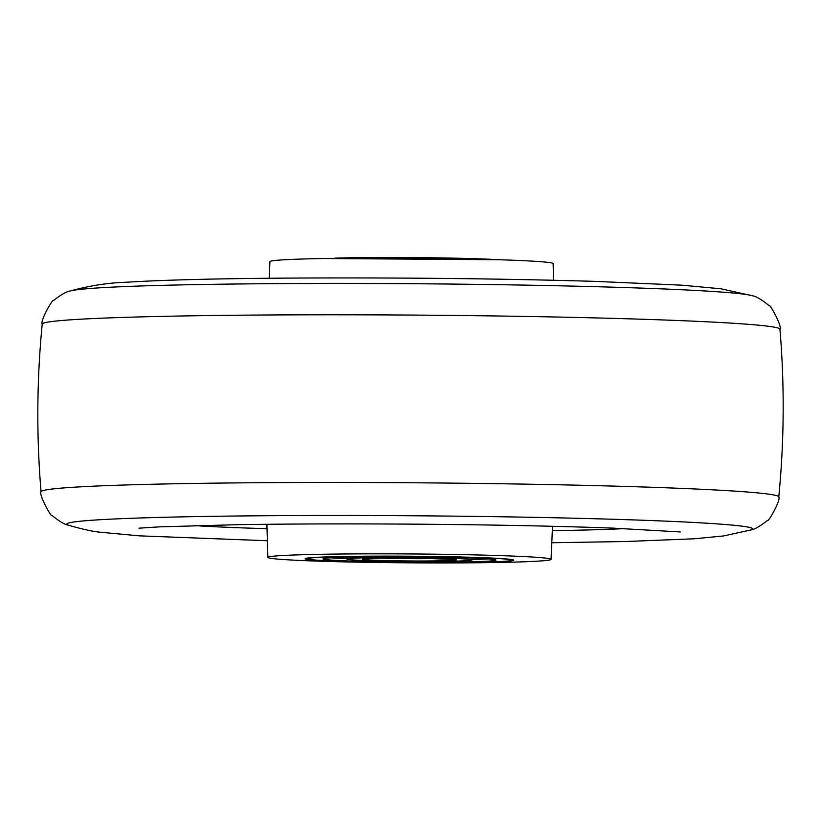 <?xml version="1.0" encoding="UTF-8"?>
<svg xmlns="http://www.w3.org/2000/svg" width="821" height="821" viewBox="0 0 821 821"><rect width="100%" height="100%" fill="white"/><g stroke="black" fill="none" stroke-linecap="round" stroke-linejoin="round"><path stroke-width="1.23" d="M418.176 557.603A62.612 1.97 -179.6 0 0 346.852 559.05A62.612 1.97 -179.6 0 0 400.751 561.369A62.612 1.97 -179.6 0 0 472.065 559.922A62.612 1.97 -179.6 0 0 418.176 557.603M397.426 562.087A86.462 2.72 -179.6 0 0 495.915 560.086A86.462 2.72 -179.6 0 0 421.491 556.884A86.462 2.72 -179.6 0 0 323.002 558.885A86.462 2.72 -179.6 0 0 397.426 562.087M330.668 557.818A86.462 2.72 -179.6 0 0 346.862 558.691M472.065 559.563A86.462 2.72 -179.6 0 0 488.269 558.916M269.206 278.268L269.924 261.622A141.612 4.444 0.4 0 1 396.492 258.092A141.612 4.444 0.4 0 1 549.906 262.638A141.612 4.444 0.4 0 1 553.138 263.603L553.631 280.259M511.421 559.501A104.349 3.274 0.4 0 1 513.802 560.209A104.349 3.274 0.4 0 1 420.66 562.826A104.349 3.274 0.4 0 1 307.506 559.47A104.349 3.274 0.4 0 1 305.114 558.752A104.349 3.274 0.4 0 1 398.37 556.145A104.349 3.274 0.4 0 1 511.421 559.501M547.833 558.403A141.612 4.444 0.4 0 1 551.076 559.378A141.612 4.444 0.4 0 1 424.508 562.908A141.612 4.444 0.4 0 1 271.094 558.362A141.612 4.444 0.4 0 1 267.862 557.397A141.612 4.444 0.4 0 1 394.265 553.857A141.612 4.444 0.4 0 1 547.833 558.403M499.271 259.744A102.112 3.212 -179.6 0 0 335.05 258.112M380.616 558.126A44.724 1.406 -179.6 0 0 403.255 558.598A44.724 1.406 -179.6 0 0 438.322 558.526M363.57 558.855L363.405 558.916C364.627 558.27 382.155 557.982 415.99 558.075A46.951 1.478 -179.6 0 0 362.964 558.957A46.951 1.478 -179.6 0 0 402.926 560.897A46.951 1.478 -179.6 0 0 455.953 560.014A46.951 1.478 -179.6 0 0 415.99 558.075L455.357 559.491M423.667 556.412A102.112 3.212 -179.6 0 0 308.347 558.331A102.112 3.212 -179.6 0 0 395.25 562.559A102.112 3.212 -179.6 0 0 510.57 560.64A102.112 3.212 -179.6 0 0 423.667 556.412M194.392 525.594A244.535 7.676 -179.6 0 0 267.02 528.693M552.317 530.684A244.535 7.676 -179.6 0 0 624.976 528.601M752.57 295.796A342.973 10.776 -179.6 0 0 744.955 294.318A342.973 10.776 -179.6 0 0 388.405 283.584A342.973 10.776 -179.6 0 0 70.062 291.034C66.244 291.619 60.754 294.79 53.591 300.558C53.18 297.613 39.695 321.606 42.22 324.049A368.875 11.586 -179.6 0 1 368.65 314.854A368.875 11.586 -179.6 0 1 769.924 326.471A368.875 11.586 -179.6 0 1 779.95 329.2C782.505 326.789 769.359 302.61 768.918 305.556C761.826 299.686 756.377 296.432 752.57 295.796L720.859 288.787L681.533 285.154L594.507 281.357C504.422 278.719 407.514 277.611 303.77 278.021C225.508 278.381 166.499 279.776 126.752 282.219C108.208 282.773 89.315 285.718 70.062 291.034M551.794 542.732L625.458 541.532L694.248 538.781L723.311 535.98L750.938 529.966A342.973 10.776 -179.6 0 0 743.333 526.343A342.973 10.776 -179.6 0 0 352.814 515.496A342.973 10.776 -179.6 0 0 68.43 525.204C82.1 529.176 92.67 531.515 100.141 532.213L139.467 535.846L267.369 540.741M750.938 529.966C754.756 529.381 760.246 526.21 767.409 520.442C767.82 523.388 781.305 499.394 778.78 496.951A368.875 11.586 -179.6 0 0 768.754 494.16A368.875 11.586 -179.6 0 0 366.443 482.532A368.875 11.586 -179.6 0 0 41.05 491.8C36.391 435.848 36.781 379.928 42.22 324.049M323.7 258.512L499.414 259.744M346.873 557.172L346.852 559.05M472.075 558.054L472.065 559.922M305.976 558.342L314.72 560.035L335.656 561.195L395.24 562.57L472.003 562.457L499.773 561.615L508.579 560.969L512.951 559.789M551.076 559.378L552.512 526.292M267.862 557.397L266.887 524.291M139.016 528.17L159.52 526.846L238.973 524.66C290.295 523.87 347.673 523.695 411.095 524.137C489.757 524.732 557.141 526.066 613.246 528.139L680.322 531.946M68.43 525.204C64.623 524.568 59.174 521.314 52.082 515.444C51.641 518.39 38.495 494.211 41.05 491.8M778.78 496.951C784.219 441.072 784.609 385.152 779.95 329.2"/></g></svg>
